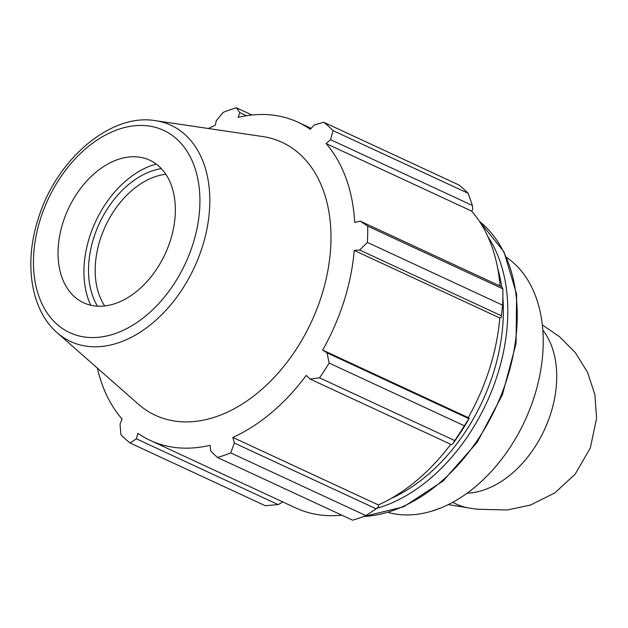 <?xml version="1.0" encoding="UTF-8"?>
<svg xmlns="http://www.w3.org/2000/svg" width="628" height="628" viewBox="0 0 628 628"><rect width="100%" height="100%" fill="white"/><g stroke="black" fill="none" stroke-linecap="round" stroke-linejoin="round"><path stroke-width="0.94" d="M450.739 444.302A175.416 119.187 114.9 0 1 378.401 504.959L378.496 506.639L376.172 508.829L365.904 515.612A188.62 128.159 114.9 0 1 352.606 520.188L217.429 457.474L210.796 451.14L210.027 445.283A175.416 119.187 -65.1 0 1 150.265 440.44A175.416 119.187 -65.1 0 1 137.909 433.336L136.355 438.807L130.114 443.015L265.291 505.728L278.18 504.606L136.355 438.807M341.781 515.172A175.416 119.187 114.9 0 1 295.827 507.974L150.265 440.44M282.851 501.96L278.18 504.606M468.15 193.291L332.981 130.577A188.62 128.159 -65.1 0 0 323.765 122.272L458.942 184.985A188.62 128.159 114.9 0 1 468.15 193.291L472.405 205.474L472.727 209.603L471.628 211.079A175.416 119.187 114.9 0 1 500.006 285.999M502.565 305.137L367.396 242.424A188.62 128.159 -65.1 0 0 367.663 226.104L360.15 221.111L501.976 286.91L502.84 288.817A188.62 128.159 114.9 0 1 502.565 305.137L501.207 317.65L499.81 317.98A175.416 119.187 114.9 0 1 468.205 417.604L469.265 418.342L464.304 425.768A188.62 128.159 114.9 0 1 454.703 440.542L452.623 443.972A177.3 120.474 -65.1 0 0 469.265 418.342M376.172 508.829L234.346 443.03L232.839 437.426A175.416 119.187 -65.1 0 0 306.181 375.426L310.051 379.029L451.877 444.828M454.703 440.542L319.534 377.828L310.051 379.029M499.81 317.98L354.247 250.446L359.671 250.023L501.497 315.821M367.396 242.424L359.671 250.023M471.628 211.079L326.065 143.553L330.579 139.675L472.405 205.474M332.981 130.577L330.579 139.675M323.765 122.272L314.267 124.964L310.263 129.305A175.416 119.187 -65.1 0 0 297.908 122.193A175.416 119.187 -65.1 0 0 238.145 117.358L239.825 112.64L246.459 115.717M251.946 115.002L236.45 107.812L239.825 112.64M97.34 368.071A175.416 119.187 -65.1 0 0 122.107 419.088L120.042 424.096L120.906 434.709A188.62 128.159 -65.1 0 0 130.114 443.015M161.333 168.618A83.304 56.606 -65.1 0 0 93.745 237.839A83.304 56.606 -65.1 0 0 97.513 306.189M104.711 305.954A78.594 53.404 114.9 0 1 100.103 239.825A78.594 53.404 114.9 0 1 165.808 174.262M156.246 164.065A89.451 60.775 -65.1 0 0 89.545 237.141A89.451 60.775 -65.1 0 0 90.746 305.239M57.179 332.73L138.348 404.165A150.461 102.231 -65.1 0 0 311.425 321.842A150.461 102.231 -65.1 0 0 262.512 136.527L155.556 120.686C110.277 112.804 55.939 159.959 38.198 218.921C23.778 263.211 30.796 310.059 57.179 332.73A119.21 80.996 -65.1 0 0 194.311 267.504A119.21 80.996 -65.1 0 0 155.556 120.686M217.429 457.474A188.62 128.159 -65.1 0 0 230.735 452.898L365.904 515.612M234.346 443.03L230.735 452.898M319.534 377.828A188.62 128.159 -65.1 0 0 329.127 363.055L464.304 425.768M468.873 418.656L327.047 352.858L329.127 363.055M327.047 352.858L322.643 350.079A175.416 119.187 -65.1 0 0 354.247 250.446M360.15 221.111L354.71 222.445A175.416 119.187 -65.1 0 0 326.065 143.553M236.45 107.812A188.62 128.159 -65.1 0 0 223.152 112.388L216.268 120.741L215.326 125.208A175.416 119.187 -65.1 0 0 208.472 128.52M367.663 226.104L502.84 288.817M468.205 417.604L322.643 350.079M378.401 504.959L232.839 437.426M62.965 222.595A78.594 53.404 -65.1 0 0 74.724 296.966A78.594 53.404 -65.1 0 0 165.133 253.971A78.594 53.404 -65.1 0 0 139.581 157.173A78.594 53.404 -65.1 0 0 62.965 222.595M388.339 512.472A141.465 96.123 -65.1 0 0 524.843 420.846A141.465 96.123 -65.1 0 0 506.647 257.464M452.733 502.298A95.173 68.625 99.4 0 0 469.092 508.044L448.306 504.598M467.138 493.176A95.173 64.668 -65.1 0 0 544.366 429.905A95.173 64.668 -65.1 0 0 542.804 330.085M376.69 508.342A164.096 111.501 -65.1 0 0 490.947 392.822A164.096 111.501 -65.1 0 0 487.823 236.521M497.729 268.541A160.956 109.366 114.9 0 1 501.654 286.761M502.847 297.382A160.956 109.366 114.9 0 1 391.04 498.506M479.4 221.299A164.096 111.501 114.9 0 1 501.662 393.937A164.096 111.501 114.9 0 1 363.73 516.467M40.459 218.866A111.525 75.776 114.9 0 1 183.737 146.599A111.525 75.776 114.9 0 1 125.875 329.017A111.525 75.776 114.9 0 1 40.459 218.866M431.609 511.2L440.88 507.934M542.317 324.896L559.705 336.844L575.397 352.732L587.549 372.333L594.881 394.69L596.6 418.232L590.328 447.937L575.122 474.203L554.862 492.886L530.393 505.085L507.236 509.975L477.288 509.237L469.092 508.044M479.321 221.174L503.97 251.836L516.624 294.155L516.051 343.587L502.392 394.816L477.154 442.355L443.03 481.072L403.663 506.788L363.188 516.671M311.15 128.34L297.908 122.193"/></g></svg>

